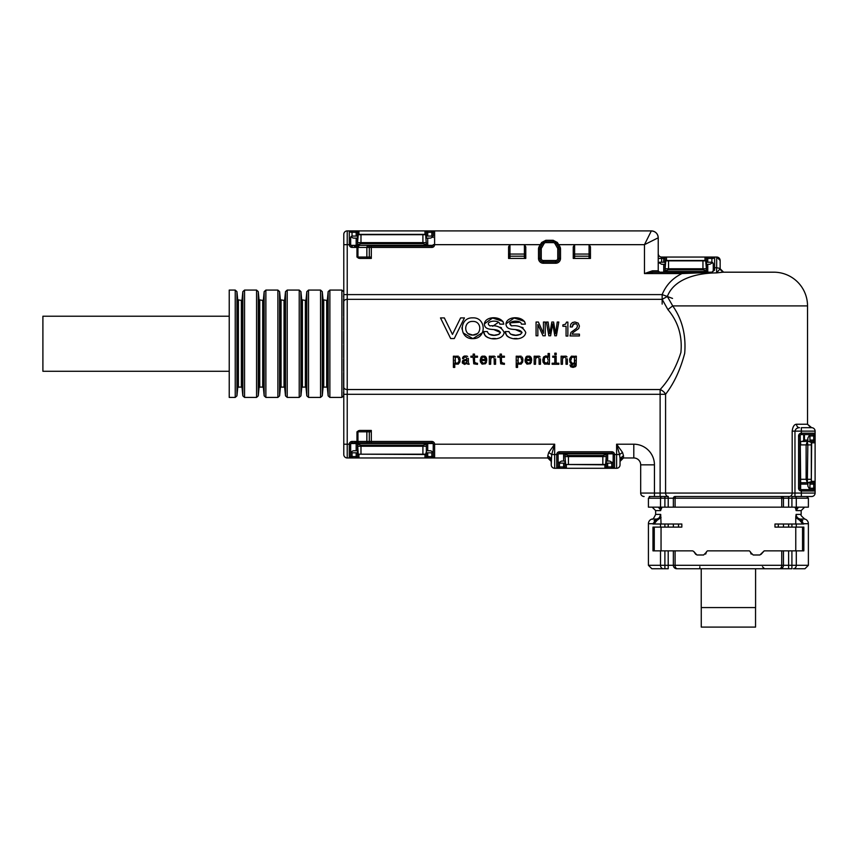 <?xml version="1.0" encoding="UTF-8"?>
<svg xmlns="http://www.w3.org/2000/svg" width="858" height="858" viewBox="0 0 858 858"><rect width="100%" height="100%" fill="white"/><g stroke="black" fill="none" stroke-linecap="round" stroke-linejoin="round"><path stroke-width="1.29" d="M796.299 524.024L803.839 524.024L800.117 519.047L799.795 520.388L802.541 523.712L808.386 523.712L808.386 565.304L804.954 568.747L793.371 568.747A3.443 2.917 90 0 0 796.299 565.304L796.299 550.857L803.839 550.857L803.839 527.112L796.299 527.112L796.299 524.024L778.292 524.024L778.292 527.112L774.978 527.112L774.978 524.024L778.292 524.024M795.763 524.024L795.763 517.546L799.795 520.388M783.451 524.024L783.451 527.112L796.299 527.112M783.451 527.112L778.292 527.112M796.299 550.857L764.21 550.857L759.888 554.987L753.174 554.987L750.428 552.23L751.168 554.118M796.106 510.607L795.645 508.429L798.487 507.164L796.106 510.607L801.168 510.607L801.168 514.392C800.214 514.661 801.426 516.216 804.783 519.047A4.816 4.816 0 0 1 808.386 523.712M801.168 514.392L796.106 514.392C796.342 516.838 797.683 518.382 800.117 519.047L802.745 520.688M796.031 514.821L795.763 517.546M659.545 517.363L660.703 514.392L661.046 524.024M668.2 527.112L668.2 524.024L681.831 524.024L681.831 527.112L652.97 527.112L652.97 550.857L692.599 550.857L693.725 551.437L692.599 550.857M661.046 527.112L661.046 550.857M695.795 554.397L693.725 551.437L696.921 554.987L703.635 554.987L706.391 552.23L705.641 554.118M707.421 550.857L706.391 551.887L707.421 550.857L749.388 550.857L750.428 551.887L749.388 550.857M761.014 554.397L764.21 550.857M795.763 527.112L795.763 550.857M795.645 508.429L794.722 507.164M660.864 509.802L662.086 507.164M795.806 516.419L795.763 517.471M783.451 550.857L783.451 565.304A3.443 3.443 0 0 1 780.008 568.747L788.609 568.747L780.008 568.747M694.894 568.747L701.233 568.747L699.849 568.747L699.849 566.677M694.733 568.747L699.849 568.747M687.054 568.747L691.913 568.747M702.927 568.747L692.288 568.747M752.101 568.747L704.708 568.747M762.462 566.73L764.532 568.747L753.882 568.747M761.432 568.747L764.896 568.747M701.233 568.747L701.233 607.571L755.587 607.571L755.587 568.747L779.439 568.747L677.38 568.747A3.443 2.295 90 0 1 675.085 565.304L675.085 550.857M788.609 568.747L791.913 568.747L788.609 568.747L788.609 550.857M668.2 568.747L651.855 568.747L668.2 568.747L668.2 565.304L673.358 565.304L673.358 550.857M796.299 507.164L796.299 498.219L808.386 498.219L808.386 507.164L673.358 507.164L673.358 498.219L673.358 507.164L648.423 507.164L648.423 498.219L664.896 498.219L664.896 496.503L661.979 496.503A1.716 1.459 90 0 0 660.51 498.219L660.51 507.164M660.606 509.866L658.333 507.164L660.671 507.968M660.703 510.607L655.641 510.607L655.641 514.392L660.703 514.392C660.467 516.838 659.126 518.382 656.692 519.047L652.026 519.047A4.816 4.816 0 0 0 648.423 523.712L648.423 565.304L651.855 568.747M661.046 517.546L657.014 520.388L656.692 519.047L652.97 523.712L648.423 523.712M668.2 524.024L652.97 524.024L654.268 523.712L657.014 520.388M781.735 550.857L781.735 565.304L673.358 565.304A3.443 3.443 0 0 0 676.801 568.747M620.034 461.411A3.443 3.443 0 0 1 623.476 457.968L620.034 461.411L620.034 464.843A3.443 3.443 0 0 1 616.602 468.286L616.602 444.208L619.573 454.526L622.554 452.466L616.602 444.208L633.794 444.208A20.646 20.646 0 0 1 654.44 464.843L654.44 496.503L668.318 496.503A3.443 2.735 -90 0 1 665.583 493.06L792.191 493.06A3.443 2.778 90 0 1 789.424 496.503L781.735 496.503A1.716 1.716 0 0 1 783.451 498.219L783.451 507.164M656.638 519.069L654.064 520.699M673.358 524.024L673.358 527.112M791.913 507.164L791.913 496.503L794.969 496.503L794.969 431.134L792.191 431.134C792.771 426.651 794.218 424.356 796.546 424.249A3.443 2.96 90 0 0 799.506 427.692C797.082 427.745 795.57 428.893 794.969 431.134L815.1 431.134A3.443 3.443 0 0 0 811.657 427.692L801.34 427.692L801.34 434.577L813.727 434.577L813.727 440.079L815.1 440.079L815.1 442.825L811.314 442.825M781.735 496.503L675.085 496.503A1.716 1.716 0 0 0 673.358 498.219L781.735 498.219L781.735 507.164M649.281 496.503L654.44 496.503L650.139 496.503L648.423 498.219M701.265 607.571L701.265 627.091L755.544 627.091L755.544 607.571M351.394 443.361L351.126 443.178A1.373 1.373 0 0 0 352.037 443.522L352.456 442.825M343.779 394.766L343.779 387.162A3.443 2.37 -0 0 0 347.222 389.543L660.124 389.543C669.251 379.708 676.179 367.342 680.898 352.466C682.485 335.993 678.142 321.696 667.889 309.577L662.161 299.335L662.161 294.594L672.533 298.423M350.847 443.522L426.351 443.522L426.351 446.257L426.351 443.522L433.043 443.522M343.779 241.924L343.779 387.162M351.759 245.388A1.373 1.373 0 0 1 352.037 245.356L350.922 245.474M352.456 246.042L351.394 245.517M350.847 245.356L433.043 245.356M665.1 264.285L663.727 264.285L663.727 271.503L707.764 271.503L707.764 264.285L706.391 264.285M707.764 264.285L709.823 264.285L712.794 262.559M663.727 264.285L661.668 264.285L658.697 262.559M564.993 461.068L561.55 461.057L558.579 462.784M607.657 461.068L607.657 453.839L606.274 453.839L606.274 461.068L609.716 461.057L612.687 462.784M422.908 234.695L422.908 242.621L360.982 242.621L360.982 234.695L425.665 234.695L426.351 244.627L426.351 242.621L422.908 242.621L422.908 243.704L360.982 243.704L357.55 244.627L357.55 245.356L357.55 238.138L354.107 238.138A3.443 3.443 0 0 1 351.126 236.411M357.55 244.627L357.55 242.621L360.982 242.621L360.982 243.704M360.982 234.695L358.226 234.695L357.55 242.621M343.779 234.352A3.443 3.443 0 0 1 347.222 230.909L347.222 244.669L343.779 244.669L343.779 234.352A3.443 3.443 0 0 1 347.222 230.909L356.167 230.909L356.167 232.282L350.665 232.282A1.373 1.373 0 0 0 349.292 230.909L349.292 244.669L347.222 244.669L347.222 294.594L662.161 294.594L662.161 304.086M426.351 238.138L429.794 238.138A3.443 3.443 0 0 0 432.764 236.411M809.598 435.038L807.871 438.009L807.871 440.079L804.439 440.079L802.327 441.452L804.439 440.079L804.439 434.577M810.971 427.692L807.528 424.249L807.528 305.909A33.719 33.719 0 0 0 773.819 272.19L723.594 272.19L773.819 272.19A33.719 33.719 0 0 1 807.528 305.909L807.528 424.249L811.657 427.692L801.34 427.692M723.594 272.19L720.152 268.758L720.152 260.5L720.152 268.758L716.548 272.898C696.814 273.048 673.959 278.839 667.352 296.503L662.161 299.335L347.222 299.335L347.222 394.283L343.779 394.283L343.779 454.526A3.443 3.443 0 0 0 347.222 457.968A3.443 3.443 0 0 1 343.779 454.526M711.808 272.383L681.949 273.573L644.465 273.573L653.163 272.19L711.808 272.383L714.596 270.055L714.628 267.771L716.677 267.707L716.709 257.057A3.443 3.443 0 0 1 720.152 260.5L716.709 257.057L705.008 257.057A1.373 1.373 0 0 1 706.391 258.43L706.391 268.769L705.705 260.843L665.787 260.843L665.1 268.769L665.1 258.43A1.373 1.373 0 0 1 666.484 257.057L663.727 257.057L663.727 258.43L661.668 258.43L661.668 262.216L665.1 262.216M436.668 230.909L651.34 230.909A6.885 6.885 0 0 1 658.225 237.795L658.225 270.817A1.373 1.373 -90 0 0 659.598 272.19L658.225 270.817L652.38 270.817L644.465 273.573L644.465 244.669L651.34 230.909L431.853 230.909L431.853 232.282L426.351 232.282L426.351 238.363M426.351 245.356L426.351 244.627L422.908 243.704M807.871 441.452L807.871 440.079M803.174 441.452L807.185 441.452M343.779 444.208L347.222 444.208L347.222 457.968L349.292 457.968L350.665 456.595A1.373 1.373 -0 0 1 349.292 457.968L352.037 457.968L352.037 456.595L357.55 456.595L357.55 443.522L358.226 454.182L360.982 454.182L360.982 445.173L422.908 445.173L426.351 444.251M357.55 450.74L354.107 450.74A3.443 3.443 0 0 0 351.126 452.456M432.764 452.456A3.443 3.443 0 0 0 429.794 450.74L427.724 450.74L427.724 443.522M426.351 450.74L427.724 450.74M352.037 457.968L547.79 457.968L551.233 461.411L551.233 464.843L551.694 454.526L554.676 454.526L554.676 444.208L548.712 452.466L547.79 455.673L551.233 458.537M558.301 453.839L564.993 453.839L564.993 456.574L564.993 453.839L606.274 453.839M426.351 451.758L426.351 446.257L422.908 446.257L422.908 454.182L425.665 454.182L426.351 451.758M568.436 455.501L602.831 455.501L606.274 454.579L606.274 456.574L568.436 456.574L568.436 455.501L564.993 454.579M568.436 464.5L565.679 464.5L564.993 456.574L568.436 456.574L568.436 464.5L605.587 464.5L606.274 456.574M607.657 453.839L612.977 453.839L607.657 453.839M665.1 271.503L665.1 270.763L668.543 269.841L702.949 269.841L702.949 268.769L706.391 268.769L706.391 271.503M665.1 270.763L665.1 268.769L668.543 268.769L668.543 260.843M807.871 482.732L807.871 486.175L809.598 489.157M803.71 440.079L803.71 434.577M807.871 484.116L800.653 484.116L800.653 482.732L807.324 482.732L800.653 482.732L800.182 435.21M702.949 269.841L706.391 270.763M422.908 454.182L360.982 454.182M360.982 445.173L357.55 444.251M664.896 496.503L662.612 496.503M721.75 496.503L684.03 496.503M772.79 496.503L778.635 496.503M781.037 496.503L784.405 496.503M350.665 456.595L352.037 456.595L352.037 452.81L350.665 451.426L350.665 456.595L350.665 444.208L347.222 444.208L347.222 394.283L665.583 394.283A6.885 4.193 -143.9 0 0 660.124 389.543L660.124 493.06L640.679 493.06L640.679 464.843A6.885 6.885 0 0 0 633.794 457.968A6.885 6.885 0 0 1 640.679 464.843L640.679 493.06A3.443 3.443 0 0 0 644.122 496.503M809.48 482.732L813.727 482.732L807.314 482.732L806.123 479.3L806.123 444.894L800.653 444.894L800.653 441.452L808.729 441.452L811.314 442.449L811.314 481.746L807.335 482.732L807.839 444.894L806.123 444.894L807.335 441.452L807.839 444.894L811.314 444.894M800.653 484.116L800.643 489.435M807.528 496.503L811.657 496.503A3.443 3.443 0 0 0 815.1 493.06L815.1 484.116L813.727 484.116L813.727 488.245L815.1 488.245M574.978 360.221L574.442 362.666L572.93 363.513L571.492 362.644L572.93 363.513L574.442 362.666L574.442 357.786L572.93 356.939L571.492 357.797L570.967 360.221M571.492 362.644L571.096 361.593L571.492 362.644M544.047 360.146L544.573 362.505L546.031 363.363L546.9 363.159L544.573 362.505L544.176 361.486L544.573 357.786L546.031 356.939L547.533 357.754L548.058 360.146M546.9 363.159L547.93 361.529L546.9 363.159M517.589 360.146L518.114 362.537L519.626 363.363L521.085 362.505L519.626 363.363L518.114 362.537L518.114 357.754L519.626 356.939L521.085 357.786L521.61 360.146M521.085 362.505L521.482 361.486L521.085 362.505M463.577 362.022L464.832 363.363L466.398 362.816L463.888 363.031L463.846 361.111L467.02 360.188L466.398 362.816L467.02 361.422M454.772 360.146L455.298 362.537L456.799 363.363L458.258 362.505L456.799 363.363L455.298 362.537L455.298 357.754L456.799 356.939L458.258 357.786L458.783 360.146M458.258 362.505L458.655 361.486L458.258 362.505M477.112 333.698L472.747 335.07L468.382 333.698M571.224 365.015L571.675 366.023L574.538 365.862L573.037 366.355L569.969 365.015L570.774 366.784L573.015 367.406L575.568 366.602L576.158 365.551L576.351 356.188L575.01 356.188L575.01 357.357L573.981 356.252L571.428 356.177L573.981 356.252L575.01 357.357M575.01 364.232L574.538 365.862L575.01 363.17L572.694 364.564L571.439 364.264L569.83 362.012L569.83 358.43L571.428 356.177L569.83 358.43L569.626 360.221M543.007 335.789L545.238 335.789L543.007 335.789L537.859 324.517L543.007 335.789M536.068 335.789L537.859 335.789L536.068 335.789L536.068 322.029L538.374 322.029L543.446 333.312L543.446 322.029L545.238 322.029L545.238 335.789M562.387 357.271L563.374 356.231L566.162 356.156L563.374 356.231L562.387 357.271L562.387 356.188L561.1 356.188L561.1 364.264L562.44 364.264L561.1 364.264M567.041 356.949L566.162 356.156L567.041 356.949M567.385 358.837L567.385 364.264L566.033 364.264L567.385 364.264M520.205 322.2L509.866 322.865M509.684 323.155L511.475 325.868M521.632 327.198L523.09 327.842M515.572 329.654L522.05 332.518C519.884 336.379 510.338 336.55 508.987 331.585L505.201 331.585L506.67 335.607M506.939 335.896L508.226 336.937M509.084 337.419L511.271 338.159M514.253 338.502L517.009 338.502M510.639 334.202L515.358 335.146M516.205 335.135L520.57 334.406M522.05 332.518C518.811 326.855 506.445 332.625 505.963 323.884L514.146 317.996L524.56 321.439M552.123 364.264L558.858 364.264L552.123 364.264L552.123 363.213L554.815 363.213L554.815 357.228L552.724 357.228L552.724 356.188L556.166 356.188L556.166 363.213L558.858 363.213L558.858 364.264M525.053 360.146L525.943 357.035L526.984 356.177L529.718 356.156L526.984 356.177L525.943 357.035L525.053 360.146L525.268 361.915L526.951 364.124L530.394 363.728L531.488 361.872L530.201 361.872L529.568 362.977L530.201 361.872M530.759 356.949L529.718 356.156L531.413 358.226L530.759 356.949M531.628 359.92L531.413 358.226L531.617 360.521L526.394 360.521L526.533 361.733L526.394 360.564M526.951 362.612L526.533 361.733L528.453 363.363L529.568 362.977L528.453 363.363L526.951 362.612M542.696 360.146L543.543 357.035L545.795 355.888L547.104 356.231L545.795 355.888L543.543 357.035L542.91 361.904L544.53 364.124L547.114 364.06L548.069 363.009L548.069 364.264L549.431 364.264L549.431 353.496L548.09 353.496L548.09 357.271L547.104 356.231L548.09 357.271M498.616 322.2L492.653 326.276M500.032 327.198L501.49 327.842M493.972 329.654L500.45 332.518C498.284 336.379 488.738 336.55 487.387 331.585L483.601 331.585L485.081 335.607M485.338 335.896L486.625 336.937M487.483 337.419L489.682 338.159M492.664 338.502L495.409 338.502M489.039 334.202L493.758 335.146M494.605 335.135L498.97 334.406M500.45 332.518C497.222 326.855 484.845 332.625 484.362 323.884L492.546 317.996L502.96 321.439M517.567 357.282L518.554 356.22L521.128 356.177L518.554 356.22L517.567 357.282L517.567 356.188L516.226 356.188L516.226 367.406L517.567 367.406L516.226 367.406M522.114 357.035L522.747 358.387L522.114 357.035M522.962 360.146L522.747 358.387L522.747 361.904L521.128 364.124L518.564 364.092L517.567 363.031L517.567 367.406M480.18 360.146L481.07 357.035L482.11 356.177L484.845 356.156L482.11 356.177L481.07 357.035L480.18 360.146L480.394 361.915L482.078 364.124L485.521 363.728L486.615 361.872L485.338 361.872L484.695 362.977L485.338 361.872M485.885 356.949L484.845 356.156L486.54 358.226L485.885 356.949M486.754 359.92L486.54 358.226L486.743 360.521L481.52 360.521L481.66 361.733L481.52 360.564M482.078 362.612L481.66 361.733L483.58 363.363L484.695 362.977L483.58 363.363L482.078 362.612M552.702 323.874L550.621 335.789L548.83 335.789L550.621 335.789L552.702 323.874L554.815 335.789L556.413 335.789L554.815 335.789L552.702 323.874M546.439 322.029L548.83 335.789L546.439 322.029L548.09 322.029L549.817 333.73L551.823 322.029L553.614 322.029L555.576 333.73L557.228 322.029L558.805 322.029L556.413 335.789L558.805 322.029M535.456 357.271L536.454 356.231L539.242 356.156L536.454 356.231L535.456 357.271L535.456 356.188L534.18 356.188L534.18 364.264L535.521 364.264L534.18 364.264M540.122 356.949L539.242 356.156L540.122 356.949M540.454 358.837L540.454 364.264L539.114 364.264L540.454 364.264M501.415 361.25L501.823 362.977L503.764 363.342L501.522 362.355L501.415 357.228L504.407 357.228L504.407 356.188L501.415 356.188L501.415 354.097L500.075 354.097L500.075 356.188L497.822 356.188L497.822 357.228L500.075 357.228L500.686 363.813L504.407 364.371L504.407 363.277L503.764 363.342L504.407 363.277M464.435 317.91L454.268 338.556L450.664 338.556L454.268 338.556L464.435 317.91L460.596 317.91L452.466 334.427L444.337 317.91L440.497 317.91L450.664 338.556L440.497 317.91M468.822 363.331L469.111 364.285L467.481 364.06L467.17 363.234L464.575 364.414L462.387 363.084L462.87 360.381L466.698 359.148L467.063 358.29L465.422 356.939L464.146 357.346L463.728 358.58L462.526 358.58L462.719 357.4L464.242 356.059L466.752 356.038L463.309 356.574L462.526 358.472M467.653 356.488L466.752 356.038L467.653 356.488M468.361 358.354L468.361 362.516M490.583 357.271L491.58 356.231L494.369 356.156L491.58 356.231L490.583 357.271L490.583 356.188L489.307 356.188L489.307 364.264L490.647 364.264L489.307 364.264M495.248 356.949L494.369 356.156L495.248 356.949M495.581 358.837L495.581 364.264L494.24 364.264L495.581 364.264M454.751 357.282L455.737 356.22L458.301 356.177L455.737 356.22L454.751 357.282L454.751 356.188L453.399 356.188L453.399 367.406L454.751 367.406L453.399 367.406M459.287 357.035L459.92 358.387L459.287 357.035M460.135 360.146L459.92 358.387L459.92 361.904L458.301 364.124L455.737 364.092L454.751 363.031L454.751 367.406M566.065 336.068L567.867 336.068L566.065 336.068L566.065 326.297L562.88 326.297L562.88 324.903L565.497 324.217L566.527 322.115L567.867 322.115L567.867 336.068M462.001 327.456L462.001 329.064M463.084 332.861L472.887 338.631L482.507 332.657M474.495 361.25L474.892 362.977L476.844 363.342L474.592 362.355L474.495 357.228L477.488 357.228L477.488 356.188L474.495 356.188L474.495 354.097L473.144 354.097L473.144 356.188L470.903 356.188L470.903 357.228L473.144 357.228L473.755 363.813L477.488 364.371L477.488 363.277L476.844 363.342L477.488 363.277M572.254 326.801L572.94 324.442L575.89 323.756L573.745 323.798L572.254 326.973L570.259 326.973L570.806 324.195L572.425 322.544L574.871 321.986L578.174 323.112L579.429 326.083L578.678 328.582L573.015 332.582L572.104 334.148L579.429 334.148L579.429 335.95L570.002 335.95L570.956 332.411L576.383 328.399L577.327 326.941L577.262 325.043L577.434 326.04M576.726 324.26L575.89 323.756L576.726 324.26M343.608 389.875A1.373 1.373 0 0 0 343.779 389.21L343.779 392.556A1.373 1.373 0 0 0 343.608 391.891M343.608 299.002L343.779 299.667A1.373 1.373 0 0 0 343.608 299.002L343.779 317.825M343.779 289.232L343.779 296.321A1.373 1.373 0 0 1 343.608 296.986M343.779 436.636L343.779 399.646M590.454 256.199L589.071 256.199L589.071 254.054A1.373 0.858 -0 0 1 590.454 254.912L590.454 258.43L574.624 258.43L574.624 254.054A1.373 0.858 180 0 0 573.251 254.912L573.251 246.879L574.624 244.669L574.624 254.054L589.071 254.054L589.071 244.669L558.751 244.669L557.561 245.356L556.166 242.953A3.443 3.443 0 0 0 553.185 241.227L553.185 242.61A2.059 2.059 0 0 1 554.976 243.64L557.496 248.005A2.059 2.059 0 0 1 557.764 249.034L557.764 258.43A2.059 2.059 0 0 1 555.705 260.5L543.318 260.5A2.059 2.059 0 0 1 541.259 258.43L541.259 249.034A2.059 2.059 0 0 1 541.527 248.005L544.047 243.64A2.059 2.059 0 0 1 545.838 242.61L553.185 242.61M590.454 254.912L590.454 246.879L589.071 244.669L644.465 244.669L658.225 237.795C657.818 233.612 655.523 231.317 651.34 230.909M573.251 254.912L573.251 258.43L574.624 258.43M524.399 258.43L509.952 258.43L509.952 256.199L524.399 256.199L524.399 254.054A1.373 0.858 -0 0 1 525.772 254.912L525.772 256.199L524.399 256.199L524.399 258.43L525.772 258.43L525.772 246.879L524.399 244.669L434.609 244.669A2.756 2.756 0 0 1 431.853 247.426L371.31 247.426L371.31 246.042L431.853 246.042L431.853 247.426M508.569 246.879L509.952 244.669L509.952 254.054A1.373 0.858 180 0 0 508.569 254.912L508.569 246.879M433.236 236.025L433.236 232.282A1.373 1.373 0 0 1 434.609 230.909L434.609 244.669L433.236 244.669A1.373 1.373 0 0 1 431.853 246.042L367.835 246.042A1.373 0.976 90 0 0 366.859 247.426L371.31 247.426L371.31 258.43L359.491 258.43L356.971 257.057L356.971 247.426L366.859 247.426L366.859 257.057L356.971 257.057M525.772 254.912L525.772 246.879M508.569 254.912L508.569 258.43L509.952 258.43M371.31 430.448L359.491 430.448L371.31 430.448L371.31 441.452L431.853 441.452A2.756 2.756 0 0 1 434.609 444.208L554.676 444.208L551.694 454.526L548.712 452.466M359.491 430.448L356.971 431.821L356.971 441.452L354.225 442.825L371.31 442.825L371.31 441.452L369.294 441.452L369.294 431.821L371.31 431.821M349.71 457.904A1.373 1.373 0 0 1 349.292 457.968L349.292 444.208A2.756 2.756 0 0 1 352.037 441.452L352.037 442.825L356.971 442.825L356.971 441.452L369.294 441.452L369.294 442.825L352.037 442.825A1.373 1.373 0 0 0 350.665 444.208L350.665 444.208M371.31 442.825L431.853 442.825A1.373 1.373 0 0 1 433.236 444.208L433.236 456.595A1.373 1.373 0 0 0 434.609 457.968L434.609 444.208L433.236 444.208M371.31 257.057L369.294 257.057L369.294 258.43L359.491 258.43M367.835 246.042L371.31 246.042M356.971 247.426L356.971 246.042L354.225 246.042L356.971 247.426L352.037 247.426A2.756 2.756 0 0 1 349.292 244.669L350.665 244.669L350.665 237.28M811.657 496.503L794.969 496.503M660.124 496.503L660.124 493.06L665.583 493.06L665.583 394.283C673.98 383.419 680.351 369.755 684.705 353.314C686.153 335.103 682.164 319.305 672.726 305.909L667.889 309.577M815.1 440.079L815.1 431.134M809.995 489.618L808.568 489.618L809.941 488.245L809.941 484.116L813.727 484.116L813.727 482.732A1.373 1.373 0 0 0 815.1 481.359L815.1 442.825A1.373 1.373 0 0 0 813.727 441.452L811.657 441.452L811.314 481.359M811.657 482.732L811.657 481.359L815.1 481.359L815.1 484.116M661.668 262.216L659.598 262.216L658.225 263.427M661.668 257.057L661.668 258.43L658.225 258.43L658.225 253.614A3.443 3.443 0 0 0 661.668 257.057L663.727 257.057M666.484 260.843L666.484 257.057L705.008 257.057A1.373 1.373 0 0 1 706.391 258.43L707.764 258.43L707.764 257.057M658.225 262.162L658.225 270.838M807.528 305.909L672.726 305.909L667.352 296.503L662.161 294.594C665.947 285.221 672.543 278.207 681.949 273.573L681.949 272.19L711.893 272.19L713.266 270.817L713.266 263.588L711.893 262.216L707.764 262.216L707.764 258.43L711.893 258.43L711.893 257.057M706.391 262.216L707.764 262.216M714.596 270.055L713.266 270.817L713.266 268.082L714.628 267.771L714.65 257.057A1.373 1.373 0 0 0 713.266 258.43L711.893 258.43L711.893 262.216M807.314 441.452L811.657 441.452M801.34 496.503L801.34 490.99A2.756 2.756 0 0 1 798.584 488.245L798.584 435.95A2.756 2.756 0 0 1 801.34 433.193L815.1 433.193A1.373 1.373 0 0 1 813.727 434.577M809.941 488.245L813.727 488.245L813.727 489.618L801.34 489.618A1.373 1.373 0 0 1 799.967 488.245L799.967 435.95A1.373 1.373 0 0 1 801.34 434.577M813.727 489.618A1.373 1.373 -90 0 1 815.1 490.99L801.34 490.99L801.34 489.618M809.941 440.079L813.727 440.079L813.727 441.452L809.941 441.452L809.941 435.95L808.568 434.577M809.941 484.116L809.941 482.732M558.108 454.526L556.735 454.526A2.756 2.756 0 0 1 559.491 451.769L559.491 453.153A1.373 1.373 0 0 0 558.108 454.526L558.108 466.913A1.373 1.373 -0 0 1 556.735 468.286L566.366 468.286A1.373 1.373 0 0 1 564.993 466.913L564.993 460.832M564.993 462.666L564.993 464.843L566.366 464.843L566.366 468.286L604.901 468.286A1.373 1.373 0 0 0 606.274 466.913L606.274 462.076M566.366 464.5L606.274 464.843L606.274 466.913L611.775 466.913L611.775 468.286L614.532 468.286L614.532 454.526L613.159 454.526L613.159 466.913A1.373 1.373 0 0 0 614.532 468.286L616.602 468.286M604.901 464.5L604.901 468.286L611.775 468.286M559.491 453.153L611.775 453.153A1.373 1.373 0 0 1 613.159 454.526M559.491 468.286L559.491 466.913L558.108 466.913L558.108 461.754L559.491 463.127L564.993 463.127M613.159 461.754L611.775 463.127L611.775 466.913L613.159 466.913L613.159 461.915M554.676 468.286L554.676 454.526L556.735 454.526L556.735 468.286L554.676 468.286A3.443 3.443 0 0 1 551.233 464.843M611.775 463.127L606.274 463.127M357.55 456.595A1.373 1.373 0 0 0 358.923 457.968L358.923 454.526L357.55 454.526M352.037 452.81L357.55 452.81M358.923 454.182L426.351 454.526L426.351 450.053M424.978 454.182L424.978 457.968A1.373 1.373 0 0 0 426.351 456.595L426.351 452.348M426.351 454.526L426.351 456.595L431.853 456.595L431.853 457.968M431.853 452.81L431.853 456.595L433.236 456.595L433.236 451.426L431.853 452.81L426.351 452.81M431.853 230.909L424.978 230.909A1.373 1.373 0 0 1 426.351 232.282L426.351 236.529M358.376 231.027L358.923 230.909A1.373 1.373 0 0 0 357.55 232.282L358.923 230.909L356.167 230.909M358.923 234.695L358.923 230.909L424.978 230.909L424.978 234.695M433.236 244.669A1.373 1.373 0 0 1 431.853 246.042M426.351 236.068L431.853 236.068L433.236 237.452M538.502 258.43L539.875 258.43L539.875 249.034L538.502 249.034L538.502 258.43A4.816 4.816 0 0 0 543.318 263.245L555.705 263.245A4.816 4.816 0 0 0 560.521 258.43L560.521 249.034A4.816 4.816 0 0 0 559.877 246.621L557.357 242.482L553.185 240.294L545.838 240.294L541.666 242.482L540.272 244.669L541.473 245.356L542.857 242.953L540.336 247.308A3.443 3.443 0 0 0 539.875 249.034L541.259 249.034M357.55 238.824L357.55 232.282L356.167 232.282L356.167 236.068L352.037 236.068L350.665 237.452M352.037 247.426L352.037 246.042A1.373 1.373 0 0 1 350.665 244.669L350.665 244.669M357.55 236.529L357.614 231.864M357.55 236.068L356.167 236.068M713.266 268.082L713.266 263.588M681.949 272.19L653.163 272.19L652.38 270.817M714.65 257.057A1.373 1.373 0 0 0 713.266 258.43M622.554 452.466L623.476 455.673L620.034 458.537L619.573 454.526L614.532 454.526A2.756 2.756 0 0 0 611.775 451.769L559.491 451.769M623.476 455.673L623.476 457.968L633.794 457.968L633.794 444.208M620.034 464.843L620.034 458.537M551.233 461.411A3.443 3.443 0 0 0 547.79 457.968L547.79 455.673M720.152 268.479L716.677 267.707L716.548 272.898L723.047 272.19L719.883 269.208M773.819 272.19L723.047 272.19M343.779 329.772L343.779 331.585M343.779 343.532L343.779 345.345M343.779 359.105L343.779 357.293M343.779 372.865L343.779 371.053M544.272 241.613L542.857 242.953A3.443 3.443 0 0 1 545.838 241.227L553.185 241.227L553.185 240.294M557.357 242.482L556.166 242.953L558.687 247.308L557.496 248.005M560.521 249.034L559.148 249.034A3.443 3.443 0 0 0 558.687 247.308A3.443 3.443 0 0 1 559.148 249.034L559.148 258.43L559.148 249.034L557.764 249.034M555.705 263.245L555.705 261.872A3.443 3.443 0 0 0 559.148 258.43L557.764 258.43M555.705 260.5L555.705 261.872L543.318 261.872L543.318 260.5M541.259 258.43L539.875 258.43A3.443 3.443 0 0 0 543.318 261.872L543.318 263.245M554.976 243.64L556.166 242.953L554.761 241.613M538.502 249.034A4.816 4.816 0 0 1 539.146 246.621L540.336 247.308A3.443 3.443 0 0 0 539.875 249.034M541.666 242.482L544.047 243.64M579.429 326.083L578.678 328.582L573.015 332.582L572.104 334.148M472.747 321.428C463.417 320.967 463.352 335.467 472.747 335.07C482.153 335.467 482.078 320.967 472.747 321.428M472.608 317.868C486.443 316.999 486.904 338.953 472.887 338.631C458.891 339.339 458.762 317.363 472.608 317.868M490.647 364.264L490.787 358.419L492.782 356.939L494.154 358.086L494.24 364.264M462.226 362.14L462.87 360.381L466.698 359.148L467.063 358.29M535.521 364.264L535.66 358.419L537.655 356.939L539.028 358.086L539.114 364.264M481.52 359.481L485.414 359.481L485.285 358.397L483.504 356.939L482.099 357.593L481.52 359.481M483.601 331.585C484.191 340.862 503.035 341.463 504.15 332.432C501.608 327.263 496.868 325.075 489.929 325.879C483.386 321.332 499.013 318.822 499.839 324.152L503.753 324.152C502.734 315.991 485.403 315.336 484.362 323.884M556.209 354.686L556.209 353.196L554.783 353.196L554.783 354.686L556.209 354.686M526.394 359.481L530.287 359.481L530.158 358.397L528.378 356.939L526.973 357.593L526.394 359.481M505.201 331.585C505.791 340.862 524.635 341.463 525.75 332.432C523.208 327.263 518.468 325.075 511.529 325.879C504.987 321.332 520.613 318.822 521.439 324.152L525.353 324.152C524.335 315.991 507.003 315.336 505.963 323.884M562.44 364.264L562.58 358.419L564.575 356.939L565.948 358.086L566.033 364.264M537.859 335.789L537.859 324.517M229.225 371.267L42.9 371.267L42.9 316.227L229.225 316.227M229.225 397.415L229.225 290.079L235.231 290.079L235.231 397.415L229.225 397.415M791.913 550.857L791.913 565.304L808.386 565.304M791.913 527.112L791.913 524.024M802.541 550.857L802.541 527.112M804.783 519.047L800.117 519.047M788.609 527.112L788.609 524.024M791.913 568.747L791.913 565.304L781.735 565.304A3.443 2.295 90 0 1 779.439 568.747M678.517 524.024L678.517 527.112M668.2 550.857L668.2 565.304L660.51 565.304A3.443 2.917 90 0 0 663.438 568.747L663.438 568.747M664.896 568.747L664.896 550.857M660.51 550.857L660.51 565.304L648.423 565.304M780.587 496.503A1.716 1.148 90 0 1 781.735 498.219L796.299 498.219A1.716 1.459 90 0 0 794.84 496.503M788.609 496.503L788.609 507.164M675.085 507.164L675.085 498.219A1.716 1.148 90 0 1 676.233 496.503M668.2 496.503L668.2 507.164M664.896 507.164L664.896 498.219L673.358 498.219M664.896 527.112L664.896 524.024M660.51 527.112L660.51 524.024M654.268 550.857L654.268 527.112M356.167 245.356L356.167 238.138M427.724 245.356L427.724 238.138M356.167 450.74L356.167 443.522M563.62 461.068L563.62 453.839M668.543 269.841L668.543 268.769L702.949 268.769L702.949 260.843M602.831 464.5L602.831 455.501M422.908 445.173L422.908 446.257L357.55 446.257M624.442 394.283L610.746 394.283M624.442 294.594L610.746 294.594M654.096 272.19L653.163 272.19M800.653 479.3L811.314 479.3M573.251 256.199L589.071 256.199L589.071 258.43M539.146 246.621L540.272 244.669L524.399 244.669L524.399 254.054L509.952 254.054L509.952 256.199L508.569 256.199M358.354 430.705A1.373 0.976 90 0 0 357.947 431.821L369.294 431.821L369.294 430.448M367.835 430.448A1.373 0.976 90 0 0 366.859 431.821L366.859 441.452A1.373 0.976 90 0 0 367.835 442.825M358.923 442.825A1.373 0.976 90 0 1 357.947 441.452L357.947 431.821L356.971 431.821M352.037 441.452L356.971 441.452M367.835 258.43A1.373 0.976 -90 0 1 366.859 257.057L369.294 257.057L369.294 246.042M358.354 258.172A1.373 0.976 -90 0 1 357.947 257.057L357.947 247.426A1.373 0.976 -90 0 1 358.923 246.042M792.191 431.134L792.191 493.06L815.1 493.06M807.528 424.249L796.546 424.249M654.44 464.843L640.679 464.843M663.727 262.216L663.727 258.43L665.1 258.43M705.008 260.843L706.391 260.5M705.008 257.057L705.008 260.5L665.1 260.5M815.1 435.95L809.941 435.95M799.967 435.95L798.584 435.95M798.584 488.245L799.967 488.245M607.657 468.286L607.657 463.127M611.775 453.153L611.775 451.769M559.491 463.127L559.491 466.913L563.62 466.913L563.62 468.286M563.62 463.127L563.62 466.913L564.993 466.913M356.167 452.81L356.167 457.968M431.853 441.452L431.853 442.825M427.724 457.968L427.724 452.81M426.351 234.352L357.55 234.352M427.724 230.909L427.724 236.068M433.236 232.282L431.853 232.282L431.853 236.068M352.037 230.909L352.037 236.068M658.44 271.557L658.225 270.817M343.779 301.716A3.443 2.37 180 0 1 347.222 299.335L347.222 294.594L343.779 294.594M545.838 240.294L545.838 242.61M540.336 247.308L541.527 248.005M559.877 246.621L558.687 247.308M560.521 258.43L559.148 258.43M343.586 317.535L343.586 330.051M343.586 331.306L343.586 343.811M343.586 345.066L343.586 357.571M343.586 358.826L343.586 371.342M343.586 372.587L343.586 389.918M343.586 391.849L343.586 395.86L341.881 397.415L329.869 397.415L329.869 290.079L328.153 291.634L328.153 395.86L329.869 397.415M343.779 293.651L343.586 297.029M343.586 298.959L343.586 316.291M343.586 291.634L341.881 290.079L341.881 397.415M328.153 291.634L327.37 299.785L327.37 387.719L328.153 395.86M327.37 387.719L326.684 387.097L326.684 300.407L323.048 299.785L322.265 291.634L322.265 395.86L320.549 397.415L308.537 397.415L308.537 290.079L306.821 291.634L306.821 395.86L308.537 397.415M326.684 387.097L323.734 387.097L323.734 300.407M323.734 387.097L323.048 387.719L323.048 299.785M322.265 291.634L320.549 290.079L320.549 397.415M306.821 291.634L306.038 299.785L306.038 387.719L306.821 395.86M306.038 387.719L305.351 387.097L305.351 300.407L301.716 299.785L300.933 291.634L300.933 395.86L299.217 397.415L287.205 397.415L287.205 290.079L285.5 291.634L285.5 395.86L287.205 397.415M305.351 387.097L302.402 387.097L302.402 300.407M302.402 387.097L301.716 387.719L301.716 299.785M300.933 291.634L299.217 290.079L299.217 397.415M285.5 291.634L284.706 299.785L284.706 387.719L285.5 395.86M284.706 387.719L284.03 387.097L284.03 300.407L280.384 299.785L279.601 291.634L279.601 395.86L277.885 397.415L265.873 397.415L265.873 290.079L264.167 291.634L264.167 395.86L265.873 397.415M284.03 387.097L281.07 387.097L281.07 300.407M281.07 387.097L280.384 387.719L280.384 299.785M279.601 291.634L277.885 290.079L277.885 397.415M264.167 291.634L263.385 299.785L263.385 387.719L264.167 395.86M263.385 387.719L262.698 387.097L262.698 300.407L259.052 299.785L258.269 291.634L258.269 395.86L256.563 397.415L244.551 397.415L242.835 395.86L242.835 291.634L244.551 290.079L244.551 397.415M262.698 387.097L259.738 387.097L259.738 300.407M259.738 387.097L259.052 387.719L259.052 299.785M258.269 291.634L256.563 290.079L256.563 397.415M242.835 291.634L242.053 299.785L242.053 387.719L242.835 395.86M242.053 387.719L241.366 387.097L241.366 300.407L237.73 299.785L236.937 291.634L236.937 395.86L235.231 397.415M241.366 387.097L238.406 387.097L238.406 300.407M238.406 387.097L237.73 387.719L237.73 299.785M655.641 510.607L652.209 507.164M652.026 519.047C652.616 519.851 653.828 518.296 655.641 514.392M801.168 510.607L804.611 507.164M808.386 498.219L806.67 496.503M343.779 393.843L343.586 395.86M341.881 290.079L329.869 290.079M327.37 299.785L326.684 300.407M323.048 387.719L322.265 395.86M320.549 290.079L308.537 290.079M306.038 299.785L305.351 300.407M301.716 387.719L300.933 395.86M299.217 290.079L287.205 290.079M284.706 299.785L284.03 300.407M280.384 387.719L279.601 395.86M277.885 290.079L265.873 290.079M263.385 299.785L262.698 300.407M259.052 387.719L258.269 395.86M242.053 299.785L241.366 300.407M237.73 387.719L236.937 395.86M236.937 291.634L235.231 290.079M256.563 290.079L244.551 290.079"/></g></svg>
